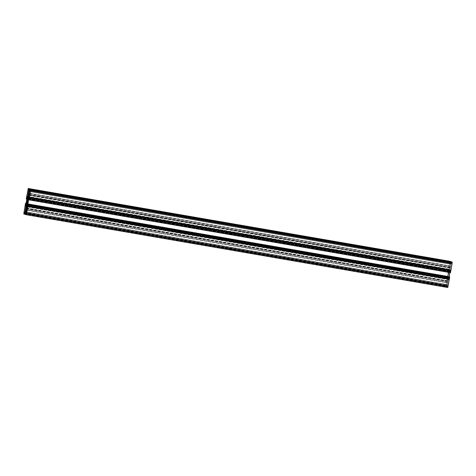 <?xml version="1.0" encoding="UTF-8"?>
<svg xmlns="http://www.w3.org/2000/svg" width="476" height="476" viewBox="0 0 476 476"><rect width="100%" height="100%" fill="white"/><g stroke="black" fill="none" stroke-linecap="round" stroke-linejoin="round"><path stroke-width="0.36" stroke-dasharray="2.38 1.78" d="M449.457 276.907L449.076 279.091L27.691 206.328M449.076 279.091L27.697 206.298M448.88 279.025L448.957 277.752L27.911 205.049M449.862 272.558L450.046 271.516L29 198.819M448.957 277.752L449.112 276.848M450.046 271.516L450.397 270.332L29.006 197.57M450.397 270.332L29.209 197.635M450.593 270.398L450.213 272.581L28.828 199.819M451.159 261.735L450.712 264.275L29.322 191.519M450.712 264.275L29.572 191.596M450.956 264.358L450.647 266.138L29.256 193.375M450.647 266.138L450.296 267.322L28.905 194.565M450.296 267.322L28.935 194.464M449.594 267.101L449.671 265.828L29.28 193.238M449.671 265.828L449.981 264.049L28.596 191.287M449.981 264.049L29.333 191.447M450.231 264.126L450.659 261.651M449.624 261.253L447.642 271.766L26.257 199.004M447.642 271.766L26.888 199.152M447.928 271.855L448.309 269.672L26.924 196.909M448.309 269.672L27.12 196.975M448.511 269.737L448.434 271.011L27.043 198.248M448.434 271.011L447.345 277.24L25.954 204.484M447.345 277.24L446.994 278.43L25.603 205.668M446.994 278.43L25.615 205.638M446.791 278.365L447.172 276.181L26.132 203.478M447.172 276.181L26.138 203.442M446.887 276.092L445.268 285.374L445.191 286.695L446.232 287.022L25.341 214.349M446.232 287.022L446.678 284.481L26.037 211.85M446.678 284.481L26.043 211.814M446.428 284.404L446.744 282.625L26.335 210.035M446.744 282.625L447.095 281.435L25.704 208.678M447.095 281.435L26.406 208.899M447.791 281.661L447.72 282.934L26.329 210.172M447.72 282.934L447.404 284.713L26.019 211.951M447.404 284.713L26.025 211.921M447.16 284.636L446.72 287.177L25.329 214.414M446.72 287.177L447.761 287.51M448.309 275.336L449.058 272.26L448.309 275.336M447.821 277.567A4.302 0.494 -80.2 0 0 447.964 278.621A4.302 0.494 -80.2 0 0 448.422 277.758L447.916 280.894L447.238 280.679L447.821 277.567L26.43 204.805M449.57 271.195A4.302 0.494 -80.2 0 0 449.427 270.136A4.302 0.494 -80.2 0 0 448.969 271.005L449.475 267.869L450.153 268.083L449.57 271.195L28.179 198.433M448.594 277.181A4.302 0.494 -80.2 0 0 449.534 271.814L449.945 271.576L448.886 277.639L448.594 277.181L27.566 204.484M448.797 271.582A4.302 0.494 -80.2 0 0 447.856 276.949L447.755 277.282L447.482 276.972L448.529 271.13L448.797 271.582L27.406 198.819M448.529 271.13L27.138 198.367L448.529 271.13M447.642 277.919L446.077 286.219L445.298 285.975L445.328 285.535L446.536 278.621L446.702 278.043L446.91 279.073L447.291 277.805L26.251 205.156M446.077 286.219L24.687 213.456L446.077 286.219M449.475 267.429L448.922 270.582L448.57 270.469L448.654 269.107L448.35 269.011L448.124 269.904L449.487 261.967L450.266 262.211L449.475 267.429L28.084 194.666M28.673 190.638L450.022 263.389M449.487 261.967L28.102 189.204L449.487 261.967M450.724 270.1L450.474 269.69L450.1 270.957L449.749 270.844L451.313 262.544L452.087 262.788L452.063 263.228L450.689 270.713L450.724 270.1L29.47 197.361M451.313 262.544L29.923 189.781L451.313 262.544M447.333 285.362L448.463 278.18L448.82 278.293L448.737 279.65L449.041 279.745L449.267 278.859L449.231 279.471L447.898 286.796L447.125 286.552L447.333 285.362L25.942 212.599L447.327 285.362M447.898 286.796L26.513 214.033L447.898 286.796M448.422 277.758L27.031 204.995M448.404 278.121L27.013 205.358M447.916 280.894L26.525 208.131M447.238 280.679L26.543 208.036M447.72 277.907L26.424 205.162M448.969 271.005L27.578 198.242M448.987 270.642L27.697 197.897M449.475 267.869L28.084 195.106M450.153 268.083L28.762 195.321M449.671 270.856L28.28 198.093M449.534 271.814L28.5 199.117M449.63 271.475L28.245 198.718M449.945 271.576L28.554 198.813M448.886 277.639L27.495 204.876M448.57 277.544L27.501 204.835M447.856 276.949L26.466 204.186M447.755 277.282L26.37 204.525M448.814 271.219L27.43 198.456M447.095 281.072L25.704 208.31M446.714 282.339L25.329 209.577M446.25 285.017L24.859 212.26M446.613 278.978L25.222 206.215M446.91 279.073L26.037 206.4M447.291 277.805L25.9 205.043M448.922 270.582L27.537 197.82M448.57 270.469L27.543 197.772M448.654 269.107L27.775 196.439M448.35 269.011L27.781 196.398M449.552 266.066L28.167 193.31M450.778 269.785L29.524 197.046M450.474 269.69L29.536 197.005M450.1 270.957L28.709 198.195M449.749 270.844L28.727 198.147M450.296 267.69L29.869 195.095M450.671 266.423L30.089 193.803M451.141 263.74L30.559 191.12L451.105 263.734M447.369 285.374L26.787 212.754M447.833 282.69L27.251 210.071M447.916 281.334L27.483 208.738M448.463 278.18L27.078 205.418M448.82 278.293L27.43 205.531M448.737 279.65L27.346 206.893M449.041 279.745L27.787 207.012M449.267 262.478L27.876 189.722M445.268 285.374L23.877 212.617M445.191 286.695L23.8 213.932M447.47 277.193L26.382 204.484M447.482 276.972L26.442 204.269M448.469 271.332L27.418 198.629M446.286 285.029L24.895 212.266M445.298 285.975L24.746 213.355M445.328 285.535L24.847 212.933M446.536 278.621L25.282 205.882M446.666 278.662L25.276 205.9M448.297 269.333L26.906 196.57L448.16 269.291M449.368 262.371L28.881 189.769M450.266 262.211L28.875 189.448M452.087 262.788L30.702 190.025M452.063 263.228L30.672 190.465M450.855 270.142L29.464 197.379M449.094 279.43L27.84 206.691L449.231 279.471M448.023 286.385L26.632 213.629M447.125 286.552L26.561 213.932M449.058 272.26L27.673 199.498M448.327 276.502L26.942 203.74M447.964 278.621L26.912 205.924M449.427 270.136L28.393 197.439M446.702 278.043L25.311 205.287M448.124 269.904L26.733 197.141M450.689 270.713L29.298 197.956M449.267 278.859L27.876 206.096"/><path stroke-width="0.71" d="M26.376 214.747L447.761 287.51L449.743 276.996L28.072 204.144L27.691 206.328L28.655 198.76L29.209 197.635L29.113 199.908L30.809 189.305L29.768 188.978L28.905 194.565L28.209 194.339L28.28 193.066L29.28 188.823L28.239 188.49L26.257 199.004L26.543 199.093L26.924 196.909L27.043 198.248L25.603 205.668L25.502 203.329L23.8 213.932L24.841 214.265L25.353 209.862L25.704 208.678L26.406 208.899L25.329 214.414L26.37 214.747L28.072 204.144M449.743 276.996L28.358 204.234M27.911 205.049L27.566 204.989M29 198.819L28.655 198.76M449.112 276.848L449.862 272.558M29.768 188.978L451.159 261.735L452.2 262.068L452.123 263.383L450.498 272.671L29.113 199.908M28.935 194.464L28.209 194.339M29.28 193.238L28.28 193.066M29.333 191.447L28.84 191.364M450.659 261.651L29.28 188.823M450.671 261.586L449.624 261.253M26.888 199.152L26.543 199.093M26.132 203.478L25.787 203.419M26.138 203.442L25.502 203.329M25.341 214.349L24.841 214.265M26.037 211.85L25.287 211.725M26.043 211.814L25.044 211.641M26.335 210.035L25.353 209.862M26.918 202.58L27.673 199.498L26.942 203.74L26.918 202.58M26.43 204.805A4.302 0.494 -80.2 0 0 26.573 205.864A4.302 0.494 -80.2 0 0 27.031 204.995L26.525 208.131L25.847 207.917L26.43 204.805M28.179 198.433A4.302 0.494 -80.2 0 0 28.036 197.379A4.302 0.494 -80.2 0 0 27.578 198.242L28.084 195.106L28.762 195.321L28.179 198.433M27.203 204.418A4.302 0.494 -80.2 0 0 28.143 199.051L28.554 198.813L27.495 204.876L27.203 204.418L27.566 204.484M27.406 198.819A4.302 0.494 -80.2 0 0 26.466 204.186L26.37 204.525L26.097 204.21L27.078 198.569L27.43 198.456L27.406 198.819M26.251 205.156L24.687 213.456L23.913 213.212L23.937 212.772L25.145 205.858L25.311 205.287L25.525 206.31L25.9 205.043L26.251 205.156M28.084 194.666L27.537 197.82L27.18 197.707L27.263 196.35L26.959 196.255L26.733 197.141L28.102 189.204L28.875 189.448L28.084 194.666M29.333 197.338L29.09 196.927L28.709 198.195L28.358 198.081L29.923 189.781L30.702 190.025L29.47 197.361M25.942 212.599L27.078 205.418L27.43 205.531L27.346 206.893L27.65 206.989L27.876 206.096L27.84 206.709L26.513 214.033L25.734 213.789L25.942 212.599M26.543 208.036L25.847 207.917M28.5 199.117L28.143 199.051M27.501 204.835L27.186 204.781M26.037 206.4L25.525 206.31M27.543 197.772L27.18 197.707M27.775 196.439L27.263 196.35M27.781 196.398L26.959 196.255M29.536 197.005L29.09 196.927M28.727 198.147L28.358 198.081M29.869 195.095L28.905 194.928M30.089 193.803L29.286 193.661M26.787 212.754L25.978 212.611M27.251 210.071L26.448 209.934M27.483 208.738L26.525 208.571M452.123 263.383L30.732 190.626M452.2 262.068L30.809 189.305M449.63 261.253L28.239 188.49L449.63 261.253M448.124 286.278L26.733 213.522M26.382 204.484L26.079 204.43M26.442 204.269L26.097 204.21M27.418 198.629L27.078 198.569M24.746 213.355L23.913 213.212M24.847 212.933L23.937 212.772M28.881 189.769L27.977 189.615M26.561 213.932L25.734 213.789M447.761 287.51L26.37 214.747M26.912 205.924L26.573 205.864M28.393 197.439L28.036 197.379"/></g></svg>
